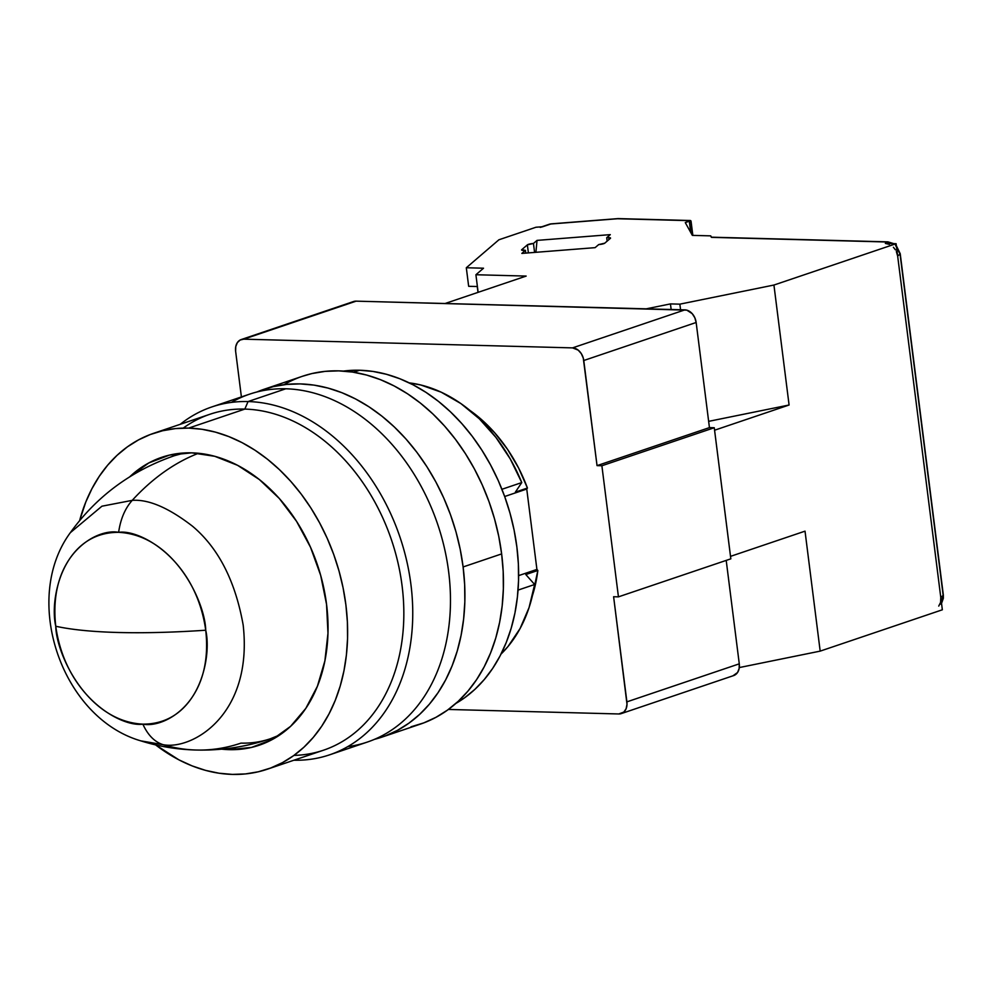 <?xml version="1.0" encoding="UTF-8"?>
<svg xmlns="http://www.w3.org/2000/svg" width="993" height="993" viewBox="0 0 993 993"><rect width="100%" height="100%" fill="white"/><g stroke="black" fill="none" stroke-linecap="round" stroke-linejoin="round"><path stroke-width="1.49" d="M537.846 570.479L525.806 574.55L534.644 584.492L518.048 590.103L534.644 584.492L525.806 574.55L537.846 570.479L532.471 595.49A139.318 103.533 -108.7 0 0 537.846 570.479L536.915 569.423L537.846 570.479M626.893 701.852A12.661 9.409 71.3 0 1 621.283 713.595A12.661 9.409 71.3 0 1 618.776 713.967L623.889 712.031L626.124 708.679L627.005 704.26L613.612 596.731L618.44 596.855L613.612 596.731L626.893 701.852L739.276 663.833L726.206 560.4L739.276 663.833L626.893 701.852M621.283 713.595L733.666 675.575A12.661 9.409 -108.7 0 0 739.276 663.833L739.14 668.55L737.551 672.509L733.02 675.761M241.237 339.544A12.661 9.409 71.3 0 0 235.626 351.286L235.763 346.569L237.352 342.61L240.157 340.016L243.732 339.172L572.539 347.885L243.732 339.172L356.127 301.152L684.922 309.866L572.539 347.885L578.174 350.107L581.265 353.595L583.276 358.088L597.041 465.63L583.772 360.509L696.155 322.489L709.436 427.611L597.041 465.63L601.882 465.754L618.44 596.855L601.882 465.754L714.265 427.735L730.836 558.836L618.44 596.855L730.836 558.836L714.265 427.735L709.436 427.611L597.041 465.63L601.882 465.754L714.265 427.735L709.436 427.611L696.155 322.489A12.661 9.409 -108.7 0 0 684.922 309.866L572.539 347.885A12.661 9.409 71.3 0 1 583.772 360.509L696.155 322.489L694.815 317.735L692.22 313.664L686.833 310.151L356.127 301.152A12.661 9.409 -108.7 0 0 353.62 301.512L241.237 339.544A12.661 9.409 71.3 0 1 243.732 339.172L354.265 301.338M448.402 709.449L618.776 713.967L448.402 709.449M235.626 351.286L241.398 396.939L235.626 351.286M527.432 488.035A139.318 103.533 -108.7 0 0 469.838 410.357L480.19 418.425L494.675 432.749L507.584 449.419L518.594 468.001L527.432 488.035L526.749 489.04L536.915 569.423L518.631 575.617L536.915 569.423L526.749 489.04L504.667 496.512L526.749 489.04L527.432 488.035L515.379 492.106L527.432 488.035M521.772 482.573L515.379 492.106L521.772 482.573L510.241 458.927L495.954 437.454L479.334 418.81L460.889 403.568L441.177 392.173L420.796 384.986L409.24 382.876A151.979 112.941 -108.7 0 1 521.772 482.573L501.924 489.288L521.772 482.573M501.006 654.102L508.081 646.418L520.084 628.532L529.033 607.679L534.644 584.492A151.979 112.941 -108.7 0 1 501.006 654.102M118.626 532.335C174.296 535.115 205.203 602.255 205.725 630.22C173.415 632.404 144.233 633.162 118.179 632.491C92.225 631.784 71.422 629.699 55.757 626.248C49.203 598.121 63.291 532.174 118.626 532.335C120.538 519.066 125.068 508.404 132.218 500.36C148.615 499.169 168.748 507.82 192.617 526.302C218.472 548.136 235.329 581.054 243.173 625.056C253.289 715.432 191.637 750.336 163.075 744.676A298.893 192.915 91.5 0 0 196.204 750.025A298.893 192.915 -88.5 0 1 163.075 744.676C154.573 741.92 147.833 735.081 142.855 724.145C87.185 721.365 56.291 654.226 55.757 626.248C71.422 629.699 92.225 631.784 118.179 632.491C144.233 633.162 173.415 632.404 205.725 630.22C212.291 658.359 198.19 724.307 142.855 724.145C121.407 727.41 65.749 697.26 55.757 626.248C47.813 555.298 96.209 527.904 118.626 532.335C140.075 529.058 195.745 559.22 205.725 630.22C213.669 701.182 165.272 728.577 142.855 724.145C147.833 735.081 154.573 741.92 163.075 744.676C191.637 750.336 253.289 715.432 243.173 625.056C235.329 581.054 218.472 548.136 192.617 526.302C168.748 507.82 148.615 499.169 132.218 500.36L101.919 506.207L70.342 532.67L101.919 506.207L132.218 500.36C125.068 508.404 120.538 519.066 118.626 532.335M198.513 453.267A298.893 192.915 91.5 0 0 132.218 500.36A298.893 192.915 -88.5 0 1 198.513 453.267M270.431 738.742L279.927 734.87A149.447 111.055 71.3 0 1 270.431 738.742A149.447 111.055 71.3 0 1 240.976 743.124A298.893 192.915 -88.5 0 1 196.204 750.025C221.526 750.646 246.276 746.885 270.431 738.742L277.841 736.235M196.192 750.025C177.164 749.529 158.694 746.463 140.77 740.852L163.075 744.676L140.77 740.852C61.38 717.79 21.25 599.226 70.342 532.67C96.631 496.239 131.399 470.558 174.644 455.613A149.447 111.055 71.3 0 1 184.537 452.945L174.644 455.613L182.054 453.106M329.564 754.841A183.643 136.475 71.3 0 1 293.878 760.228A183.643 136.475 -108.7 0 0 410.891 584.269A183.643 136.475 -108.7 0 0 248.051 401.557L285.785 388.784L248.051 401.557A183.643 136.475 71.3 0 1 406.671 560.697A183.643 136.475 71.3 0 1 329.564 754.841L367.286 742.081A183.643 136.475 -108.7 0 0 444.392 547.925A183.643 136.475 -108.7 0 0 285.785 388.784A183.643 136.475 71.3 0 1 447.036 561.02A183.643 136.475 71.3 0 1 347.798 746.599M229.246 749.665A151.979 112.941 71.3 0 1 221.712 749.156L229.246 749.665L251.527 747.419L272.231 739.549L290.564 726.367L305.819 708.369L317.4 686.262L324.885 660.891L327.975 633.224L326.548 604.327L320.665 575.319L310.536 547.304L296.572 521.362L279.306 498.486L259.384 479.557L237.588 465.32L214.749 456.296L191.748 452.845L169.468 455.092L148.776 462.961L129.611 476.925A151.979 112.941 71.3 0 1 161.797 457.289A151.979 112.941 71.3 0 1 191.748 452.845A151.979 112.941 71.3 0 1 323.023 584.542A151.979 112.941 71.3 0 1 259.21 745.222A151.979 112.941 71.3 0 1 229.246 749.665L236.359 747.257L229.246 749.665M267.328 769.215A177.313 131.771 71.3 0 1 232.374 774.403L245.544 773.919L258.366 771.772L270.729 767.986L282.521 762.599L293.618 755.648L303.908 747.22L313.304 737.377L321.707 726.231L329.031 713.868L335.224 700.437L340.214 686.039L343.95 670.834L346.408 654.946L347.55 638.549L347.376 621.792L345.887 604.836L343.094 587.856L339.023 571L333.71 554.429L327.206 538.305L319.585 522.802L310.921 508.044L301.276 494.179L290.763 481.357L279.48 469.689L267.527 459.275L255.027 450.239L242.106 442.655L228.874 436.61L215.456 432.129L202.001 429.286L188.633 428.107L175.463 428.591L162.641 430.739L150.266 434.524L138.486 439.911L127.389 446.862L117.1 455.291L107.703 465.134L99.3 476.28L91.964 488.643L85.783 502.073L79.663 520.456A177.313 131.771 71.3 0 1 153.679 433.296A177.313 131.771 71.3 0 1 188.633 428.107L244.824 409.091L188.633 428.107A177.313 131.771 71.3 0 1 341.766 581.761A177.313 131.771 71.3 0 1 267.328 769.215L323.519 750.199A177.313 131.771 -108.7 0 0 397.97 562.746A177.313 131.771 -108.7 0 0 244.824 409.091L248.051 401.557L244.824 409.091A177.313 131.771 71.3 0 1 401.619 582.37A177.313 131.771 71.3 0 1 293.965 755.4M232.374 774.403A177.313 131.771 71.3 0 1 155.603 744.887L178.901 759.844L192.133 765.901L205.539 770.369L218.994 773.212L232.374 774.403M183.233 428.107A177.313 131.771 71.3 0 1 244.824 409.091A177.313 131.771 -108.7 0 0 209.871 414.28L153.679 433.296M248.051 401.557A183.643 136.475 -108.7 0 0 180.229 424.309A183.643 136.475 71.3 0 1 211.857 406.931A183.643 136.475 71.3 0 1 248.051 401.557M231.344 402.413A183.643 136.475 71.3 0 1 285.785 388.784A183.643 136.475 -108.7 0 0 249.578 394.159L211.857 406.931M463.11 566.953A183.643 136.475 71.3 0 1 381.734 737.191A183.643 136.475 71.3 0 1 374.423 739.363L385.272 735.925L397.473 730.339L408.967 723.14L419.629 714.401L429.361 704.211L438.062 692.667L445.658 679.87L452.063 665.955L457.227 651.048L461.1 635.297L463.644 618.85L464.836 601.857L464.65 584.505L463.11 566.953L501.639 553.908L463.11 566.953L460.218 549.352L455.998 531.888L450.499 514.734L443.772 498.039L435.877 481.977L426.891 466.685L416.911 452.336L406.025 439.055L394.333 426.965L381.957 416.191L369.011 406.832L355.618 398.975L341.915 392.707L328.025 388.077L314.086 385.123L300.234 383.906L286.592 384.403L273.311 386.625L256.902 391.987A183.643 136.475 71.3 0 1 264.039 389.281A183.643 136.475 71.3 0 1 463.11 566.953M381.734 737.191L420.275 724.158A183.643 136.475 -108.7 0 0 501.639 553.908L498.747 536.319L494.526 518.855L489.028 501.701L482.3 485.006L474.406 468.932L465.419 453.652L455.439 439.303L444.554 426.022L432.861 413.932L420.486 403.146L407.54 393.787L394.147 385.942L380.443 379.661L366.554 375.031L352.614 372.09L338.762 370.861L325.133 371.37L311.839 373.579L302.443 376.285M359.615 370.252L353.694 372.263L359.615 370.252L343.454 371.084A177.313 131.771 -108.7 0 1 359.615 370.252A177.313 131.771 -108.7 0 1 509.508 511.395A177.313 131.771 -108.7 0 1 455.886 703.416L464.6 697.806L474.89 689.365L484.286 679.522L492.689 668.376L500.025 656.025L506.207 642.583L511.196 628.197L514.945 612.979L517.39 597.103L518.545 580.706L518.371 563.95L516.869 546.994L514.076 530.001L510.005 513.145L504.692 496.574L498.201 480.463L490.579 464.947L481.903 450.189L472.271 436.337L461.757 423.514L450.462 411.834L438.521 401.433L426.022 392.396L413.088 384.812L399.856 378.755L386.451 374.287L372.996 371.444L359.615 370.252M410.99 726.802L423.8 722.879L436.014 717.294L447.495 710.107L458.158 701.368L467.889 691.178L476.59 679.634L484.187 666.837L490.592 652.922L495.768 638.015L499.64 622.251L502.185 605.804L503.364 588.824L503.19 571.471L501.639 553.908A183.643 136.475 -108.7 0 0 302.567 376.235A183.643 136.475 -108.7 0 0 283.961 384.701M608.734 237.625A5.064 0.894 172.8 0 1 610.546 238.084A5.064 0.894 172.8 0 1 610.41 238.332L608.734 237.625L608.982 239.561L608.734 237.625A5.064 0.894 -7.2 0 0 606.711 237.687A5.064 0.894 172.8 0 1 608.734 237.625M711.286 237.24L710.715 235.862L692.344 235.378L685.282 222.593L689.291 221.24L690.706 232.412L689.291 221.24L690.756 220.669L692.617 235.378L690.843 220.756M940.905 604.228L943.164 595.378L940.781 597.426L942.345 609.789L940.781 597.426L940.607 601.957M893.203 243.633L886.997 241.994L885.346 243.422L889.405 244.39L885.346 243.422L896.096 243.707L885.346 243.422L886.997 241.994A6.33 4.084 -88.5 0 1 887.941 241.858L893.799 243.645M896.331 251.502L897.66 256.07L896.096 243.707L773.932 285.041L789.087 405.007L708.642 421.355L789.087 405.007L773.932 285.041L679.857 304.156L680.565 309.742L679.857 304.156L773.932 285.041L896.096 243.707L897.66 256.07L900.043 254.034L895.574 245.383M521.722 249.715L525.421 250.348A5.064 0.894 172.8 0 1 521.586 249.963A5.064 0.894 172.8 0 1 521.722 249.715L527.37 244.861A5.064 0.894 172.8 0 1 533.452 243.459L534.582 252.408L533.452 243.459L537.027 240.393L535.897 252.309L537.027 240.393L533.452 243.459L527.37 244.861L521.722 249.715M525.769 253.103L525.421 250.348L521.846 253.414L595.105 247.654L598.68 244.588L595.105 247.654L521.846 253.414L525.421 250.348L525.769 253.103M528.388 252.892L527.37 244.861L528.388 252.892M607.145 241.125L606.711 237.687L610.285 234.633L537.027 240.393L610.285 234.633L606.711 237.687L607.145 241.125M604.749 243.186A5.064 0.894 172.8 0 1 598.68 244.588L604.749 243.186L610.41 238.332L604.749 243.186M690.905 222.345L690.756 220.669L689.949 220.669L690.756 220.669M549.464 224.207A6.33 4.704 71.3 0 1 550.78 223.996A6.33 1.614 -94.5 0 1 551.09 223.872M896.927 252.967L897.66 256.07L900.043 254.034A6.33 1.117 -7.2 0 0 900.217 253.712A6.33 1.117 -7.2 0 0 899.956 253.451A6.33 1.117 172.8 0 1 900.217 253.712A6.33 1.117 172.8 0 1 900.043 254.034L943.164 595.378A6.33 1.117 -7.2 0 0 943.338 595.068A6.33 1.117 172.8 0 1 943.164 595.378L940.781 597.426L940.843 600.38M940.383 602.788L938.733 606.09M893.402 247.245L895.463 249.888M671.156 309.493L670.449 303.908L679.857 304.156L670.449 303.908L671.156 309.493M478.129 292.327L475.908 274.738L526.166 276.079L445.087 303.51L526.166 276.079L475.908 274.738L478.129 292.327M483.529 268.209L475.908 274.738L483.529 268.209L466.313 267.75L468.659 286.307L466.313 267.75L483.529 268.209M690.358 220.508L618.217 218.597L550.78 223.996L542.749 226.714L535.947 227.248L542.749 226.714L540.204 227.397L550.78 223.996A6.33 4.704 -108.7 0 0 549.539 224.182L551.065 223.872A6.33 1.614 85.5 0 0 550.78 223.996L617.522 218.745L689.949 220.669L685.282 222.593L692.344 235.378L710.715 235.862L711.534 237.352L886.997 241.994A6.33 4.084 91.5 0 1 888.003 241.858M498.908 239.785L466.313 267.75L498.908 239.785L535.947 227.248L498.908 239.785M477.261 286.53L468.659 286.307L477.261 286.53L478.005 292.376L477.261 286.53M689.949 220.669L618.13 218.597M900.043 254.034L943.176 595.415M940.781 597.426L897.66 256.07L940.781 597.426M646.232 308.835L670.449 303.908L646.232 308.835L445.087 303.51L646.232 308.835M714.575 430.217L789.087 405.007L714.575 430.217L730.513 556.365L805.025 531.156L730.513 556.365L714.575 430.217M711.534 237.352L886.997 241.994M942.345 609.789L820.181 651.123L805.025 531.156L820.181 651.123L739.288 667.569L820.181 651.123L942.345 609.789M264.039 389.281L302.567 376.235M691.054 221.253L692.841 235.391M540.974 227.074L549.539 224.182M618.068 218.597L551.065 223.872M896.344 245.681L900.217 253.712L943.338 595.068L943.35 598.283L941.538 603.372M887.941 241.858L711.373 237.178"/></g></svg>
